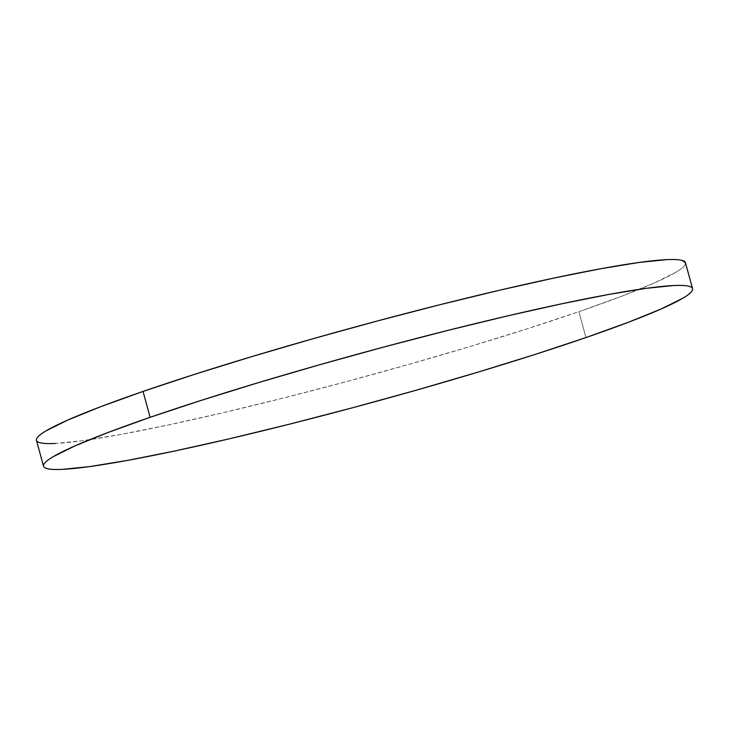 <?xml version="1.0" encoding="UTF-8"?>
<svg xmlns="http://www.w3.org/2000/svg" width="729" height="729" viewBox="0 0 729 729"><rect width="100%" height="100%" fill="white"/><g stroke="black" fill="none" stroke-linecap="round" stroke-linejoin="round"><path stroke-width="0.55" stroke-dasharray="3.65 2.73" d="M36.45 440.334A336.433 25.223 164.7 0 0 232.442 410.509A336.433 25.223 164.7 0 0 578.881 311.675L585.961 337.563L578.881 311.675A336.433 25.223 164.7 0 0 685.47 262.777M685.497 262.887L685.142 264.691C684.094 266.696 680.977 269.229 675.792 272.309L654.341 282.961L621.618 296.256L578.881 311.675L527.769 328.624L470.241 346.457L408.513 364.491L344.963 382.023L282.023 398.38L222.117 412.942L167.552 425.144L120.413 434.52L82.523 440.708L55.331 443.469"/><path stroke-width="1.09" d="M150.119 417.325A336.433 25.223 -15.3 0 1 496.558 318.491A336.433 25.223 -15.3 0 1 692.55 288.666A336.433 25.223 -15.3 0 1 585.961 337.563A336.433 25.223 -15.3 0 1 239.522 436.398A336.433 25.223 -15.3 0 1 43.53 466.223A336.433 25.223 -15.3 0 1 150.119 417.325L143.039 391.437L150.119 417.325L201.231 400.376L258.759 382.543L320.487 364.509L384.037 346.977L446.977 330.62L506.883 316.058L561.448 303.856L608.587 294.48L646.477 288.292L673.669 285.531C680.84 285.203 685.989 285.458 689.115 286.306C692.24 287.153 693.27 288.584 692.222 290.579C691.174 292.584 688.058 295.117 682.873 298.197L661.422 308.85L628.699 322.145L585.961 337.563L534.849 354.513L477.322 372.346L415.594 390.38L352.043 407.912L289.103 424.269L229.207 438.831L174.632 451.032L127.502 460.409L89.603 466.596L62.412 469.348C55.24 469.686 50.091 469.43 46.966 468.583C43.84 467.736 42.811 466.305 43.858 464.309C44.906 462.304 48.023 459.771 53.208 456.691L74.659 446.039L107.382 432.744L150.119 417.325M692.55 288.666L685.47 262.777A336.433 25.223 164.7 0 0 489.478 292.602A336.433 25.223 164.7 0 0 143.039 391.437A336.433 25.223 164.7 0 0 36.45 440.334L43.53 466.223M55.331 443.469C48.16 443.797 43.011 443.542 39.885 442.694C36.76 441.847 35.73 440.416 36.778 438.421C37.826 436.416 40.942 433.883 46.127 430.803L67.578 420.15L100.301 406.855L143.039 391.437L194.151 374.487L251.678 356.654L313.406 338.621L376.957 321.088L439.897 304.731L499.793 290.169L554.368 277.968L601.498 268.591L639.397 262.404L666.588 259.652C673.76 259.314 678.909 259.57 682.034 260.417L685.497 262.887"/></g></svg>

